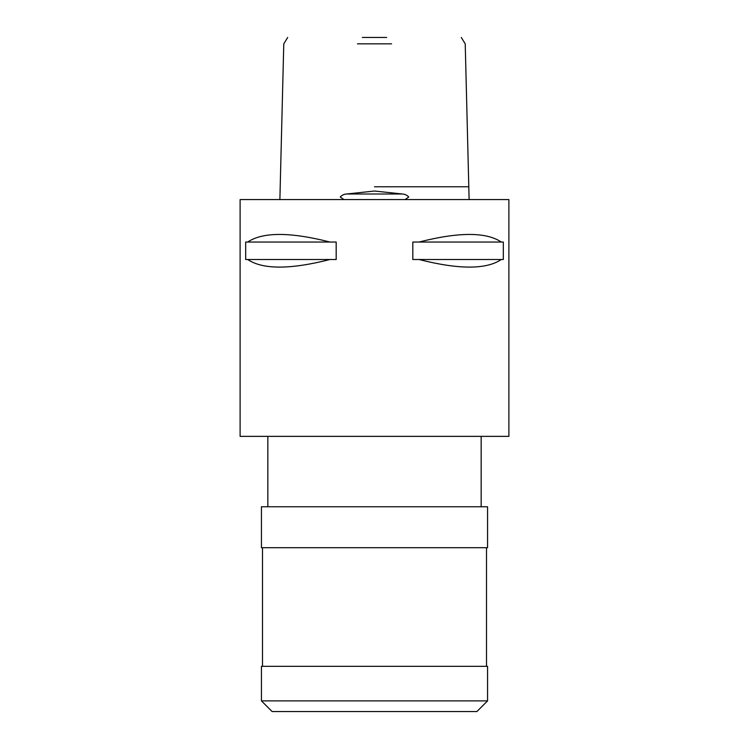 <?xml version="1.0" encoding="UTF-8"?>
<svg xmlns="http://www.w3.org/2000/svg" width="749" height="749" viewBox="0 0 749 749"><rect width="100%" height="100%" fill="white"/><g stroke="black" fill="none" stroke-linecap="round" stroke-linejoin="round"><path stroke-width="1.12" d="M405.078 199.571L408.757 197.015C407.072 195.152 404.937 194.15 402.344 194L374.5 191.023L346.656 194C344.053 194.15 341.918 195.161 340.243 197.015L343.922 199.571M461.309 37.45L465.223 43.845L469.117 199.571M391.558 43.845L357.442 43.845M362.338 37.45L386.662 37.45M279.883 199.571L283.777 43.845L287.691 37.45M261.438 700.886L272.102 711.55L476.898 711.55L487.562 700.886L487.562 666.329L261.438 666.329L261.438 700.886L487.562 700.886M486.494 666.329L486.494 547.716M262.506 666.329L262.506 547.716M261.438 547.716L487.562 547.716L487.562 506.764L261.438 506.764L261.438 547.716M481.158 506.764L481.158 436.367M267.842 506.764L267.842 436.367M329.925 259.519C290.144 269.621 262.74 269.621 247.713 259.519L245.681 259.519L245.681 242.03L247.713 242.03C262.74 231.918 290.144 231.918 329.925 242.03L336.179 242.03L336.179 259.519L247.713 259.519M419.075 242.03C458.856 231.918 486.26 231.918 501.287 242.03L503.319 242.03L503.319 259.519L501.287 259.519C486.26 269.621 458.856 269.621 419.075 259.519L412.821 259.519L412.821 242.03L501.287 242.03M508.889 199.571L240.111 199.571L240.111 436.367L508.889 436.367L508.889 199.571M247.713 242.03L329.925 242.03M419.075 259.519L501.287 259.519M374.5 186.773L467.985 186.773L374.5 186.773M402.344 194L346.656 194M469.136 199.571L469.127 199.065M279.873 199.065L279.864 199.571"/></g></svg>
